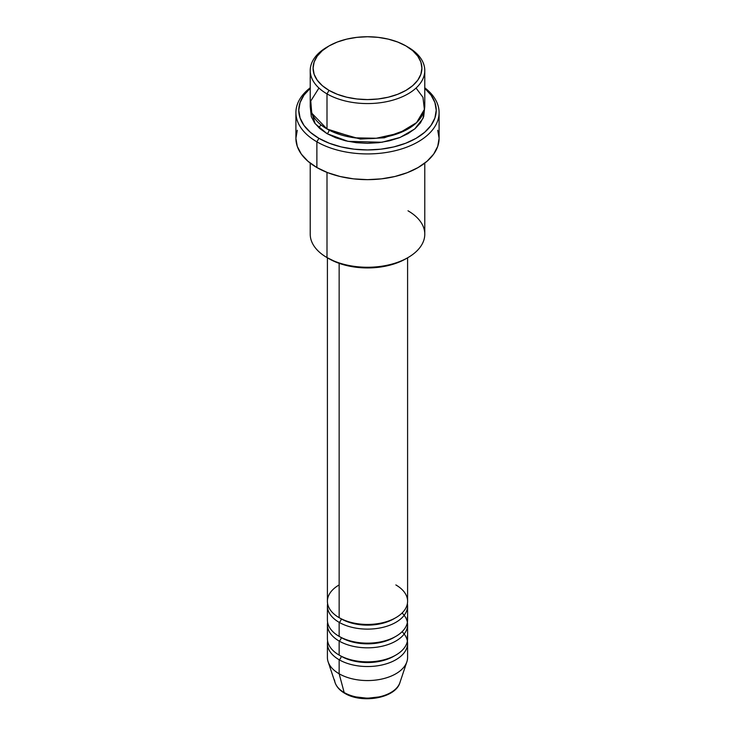 <?xml version="1.0" encoding="UTF-8"?>
<svg xmlns="http://www.w3.org/2000/svg" width="735" height="735" viewBox="0 0 735 735"><rect width="100%" height="100%" fill="white"/><g stroke="black" fill="none" stroke-linecap="round" stroke-linejoin="round"><path stroke-width="1.1" d="M398.976 684.772A32.992 19.046 180 0 1 344.173 692.535A2.866 1.654 120 0 0 344.706 693.289A2.866 1.654 -60 0 1 344.173 692.535A32.992 19.046 0 0 0 377.165 697.276A32.992 19.046 0 0 0 399.895 682.677C395.485 698.333 361.804 703.873 344.697 693.28C339.836 690.487 336.639 686.949 335.105 682.677A32.992 19.046 0 0 0 344.173 692.535L339.147 673.784L344.173 692.535A32.992 19.046 180 0 1 334.554 679.994M339.147 584.931A40.094 23.143 0 0 0 339.147 617.666A40.094 23.143 0 0 0 382.843 622.683A40.094 23.143 0 0 0 407.594 601.294L407.594 257.801M327.406 605.98L327.406 620.009A40.094 23.143 0 0 0 339.147 636.372L339.147 622.343A2.866 1.654 120 0 0 341.178 618.833A2.866 1.654 -60 0 1 339.147 622.343L339.147 636.372A40.094 23.143 0 0 0 382.843 641.389A40.094 23.143 0 0 0 407.594 620.009L407.594 605.98A40.094 23.143 180 0 1 382.843 627.359A40.094 23.143 180 0 1 339.147 622.343A40.094 23.143 180 0 1 327.406 605.98A40.094 23.143 180 0 1 327.608 603.637M327.406 624.686L327.406 638.715A40.094 23.143 0 0 0 339.147 655.078L339.147 641.049A2.866 1.654 120 0 0 341.178 637.539A2.866 1.654 -60 0 1 339.147 641.049L339.147 655.078A40.094 23.143 0 0 0 382.843 660.094A40.094 23.143 0 0 0 407.594 638.715L407.594 624.686A40.094 23.143 180 0 1 382.843 646.065A40.094 23.143 180 0 1 339.147 641.049A40.094 23.143 180 0 1 327.406 624.686A40.094 23.143 180 0 1 327.608 622.343M399.895 682.677L406.868 661.803A40.094 23.143 180 0 1 379.251 679.553A40.094 23.143 180 0 1 339.147 673.784L339.147 659.754A2.866 1.654 120 0 0 341.178 656.245A2.866 1.654 -60 0 1 339.147 659.754L339.147 673.784A40.094 23.143 0 0 0 382.843 678.8A40.094 23.143 0 0 0 407.594 657.421L407.594 643.391A40.094 23.143 180 0 1 382.843 664.771A40.094 23.143 180 0 1 339.147 659.754A40.094 23.143 180 0 1 327.406 643.391A40.094 23.143 180 0 1 327.608 641.049M318.944 88.044L310.767 101.017L311.741 113.144L327.002 128.965L327.002 93.887L329.023 90.377A54.408 31.412 180 0 1 329.023 45.956A54.408 31.412 180 0 1 405.977 45.947L397.727 42.042L388.319 39.139L378.112 37.356L367.5 36.75L356.888 37.356L346.681 39.139L337.273 42.042L329.023 45.947L322.261 50.715L317.226 56.145L314.13 62.034L313.092 68.162L314.13 74.29L317.226 80.188L322.261 85.618L329.023 90.377L337.273 94.282L346.681 97.185L356.888 98.977L367.5 99.583L378.112 98.977L388.319 97.185L397.727 94.282L405.977 90.377L412.739 85.618L417.774 80.188L420.87 74.29L421.908 68.162L420.87 62.034L417.774 56.145L412.739 50.715L405.977 45.947A54.408 31.412 180 0 1 405.977 45.956A54.408 31.412 180 0 1 405.977 90.377A54.408 31.412 180 0 1 329.023 90.377L327.002 93.887A57.275 33.066 0 0 0 407.998 93.887A57.275 33.066 0 0 0 407.998 47.123L407.998 47.123A57.275 33.066 180 0 1 424.775 70.505A57.275 33.066 180 0 1 389.421 101.053A57.275 33.066 180 0 1 327.002 93.887L327.002 128.965A57.275 33.066 0 0 0 389.421 136.131A57.275 33.066 0 0 0 424.775 105.574L424.775 70.505M407.998 210.798A57.275 33.066 180 0 1 407.998 257.572A57.275 33.066 180 0 1 327.002 257.572L329.023 258.738A54.408 31.412 0 0 0 405.977 258.738L397.727 262.643L388.319 265.546L378.112 267.338L367.5 267.935L356.888 267.338L346.681 265.546L337.273 262.643L327.002 257.572A57.275 33.066 0 0 0 389.421 264.738A57.275 33.066 0 0 0 424.775 234.18L424.775 163.115M316.877 141.818A71.598 41.335 0 0 0 414.411 143.821A71.598 41.335 0 0 0 424.775 87.796A71.598 41.335 180 0 1 439.098 112.593A71.598 41.335 180 0 1 394.897 150.785A71.598 41.335 180 0 1 316.877 141.818L316.877 167.543A71.598 41.335 0 0 0 394.897 176.501A71.598 41.335 0 0 0 439.098 138.318L437.72 146.375L433.65 154.129L427.026 161.277L418.123 167.543L407.273 172.679L394.897 176.501L381.465 178.853L367.5 179.652L353.535 178.853L340.103 176.501L327.727 172.679L316.877 167.543L316.877 141.818A71.598 41.335 180 0 1 295.902 112.593A71.598 41.335 180 0 1 310.225 87.796A71.598 41.335 0 0 0 316.877 141.818L318.898 138.318L316.877 141.818M424.775 88.319A68.732 39.681 180 0 1 411.012 140.973A68.732 39.681 180 0 1 318.898 138.318L329.317 143.251L341.196 146.917L354.095 149.177L367.5 149.94L380.905 149.177L393.804 146.917L405.683 143.251L416.102 138.318L424.646 132.3L431.004 125.437L434.909 117.995L436.232 110.25L434.909 102.514L431.004 95.072L424.646 88.209M329.023 130.077A2.866 1.654 -60 0 1 329.023 130.132L328.04 129.544L329.023 130.132A2.866 1.654 -60 0 1 327.002 133.641L315.159 123.682L310.363 107.916L311.328 116.709L314.58 122.91L319.872 128.625L327.002 133.641A2.866 1.654 120 0 0 329.023 130.132L360.37 139.062L384.295 137.794L406.96 129.544L384.295 137.794L360.37 139.062L329.023 130.132M339.147 622.343A40.094 23.143 180 0 0 384.699 626.881A40.094 23.143 180 0 0 407.392 603.637A40.094 23.143 180 0 1 407.594 605.98M339.147 263.341L339.147 617.666L339.147 263.341M327.002 172.403L327.002 257.572L327.002 172.403M407.392 641.049A40.094 23.143 180 0 1 407.594 643.391M407.392 622.343A40.094 23.143 180 0 1 407.594 624.686M327.406 643.391L327.406 657.421A40.094 23.143 0 0 0 339.147 673.784A40.094 23.143 180 0 1 328.132 661.803L335.105 682.677M355.933 696.918L367.5 698.25L379.067 696.918M329.023 45.956L327.002 47.123A57.275 33.066 0 0 0 327.002 93.887A57.275 33.066 180 0 1 310.225 70.505A57.275 33.066 180 0 1 328.04 46.535M310.225 70.505L310.225 105.574A57.275 33.066 0 0 0 327.002 128.965L354.895 137.831L376.292 138.253L398.986 133.2L416.57 122.635L424.38 109.46L422.956 97.305L416.056 88.044M310.354 88.209L303.996 95.072L300.091 102.514L298.768 110.25L300.091 117.995L303.996 125.437L310.354 132.3L318.898 138.318A68.732 39.681 180 0 1 310.225 88.319M424.637 107.916L423.672 116.709L420.42 122.91L415.128 128.625L407.998 133.641L399.325 137.748L389.421 140.808L378.672 142.691L367.5 143.325L356.328 142.691L345.579 140.808L335.675 137.748L327.002 133.641L347.995 141.35L381.924 142.259L400.134 137.427L414.724 128.965L422.992 118.436L424.637 107.916M295.902 112.593L295.902 138.318A71.598 41.335 0 0 0 316.877 167.543L307.974 161.277L301.35 154.129L297.28 146.375L295.902 138.318L297.28 130.251M437.72 130.251L439.098 138.318L439.098 112.593M310.225 163.115L310.225 234.18A57.275 33.066 0 0 0 327.002 257.572L327.002 257.572M327.406 257.801L327.406 601.294A40.094 23.143 0 0 0 339.147 617.666A40.094 23.143 0 0 0 395.853 617.666A40.094 23.143 0 0 0 395.853 584.931M402.1 631.696A40.094 23.143 180 0 1 392.003 661.711A40.094 23.143 180 0 1 339.147 659.754M394.805 655.666A37.228 21.499 180 0 1 341.178 656.245A37.228 21.499 0 0 0 390.588 657.917M339.147 655.078A40.094 23.143 0 0 0 385.057 659.525A40.094 23.143 0 0 0 407.3 635.913M402.1 612.99A40.094 23.143 180 0 1 392.003 643.006A40.094 23.143 180 0 1 339.147 641.049M394.805 636.96A37.228 21.499 180 0 1 341.178 637.539A37.228 21.499 0 0 0 390.588 639.211M339.147 636.372A40.094 23.143 0 0 0 385.057 640.819A40.094 23.143 0 0 0 407.3 617.207M394.805 618.254A37.228 21.499 180 0 1 341.178 618.833A37.228 21.499 0 0 0 390.588 620.496M407.998 47.123L405.977 45.956M407.998 257.572L405.977 258.738M321.131 124.996L318.641 127.504"/></g></svg>
